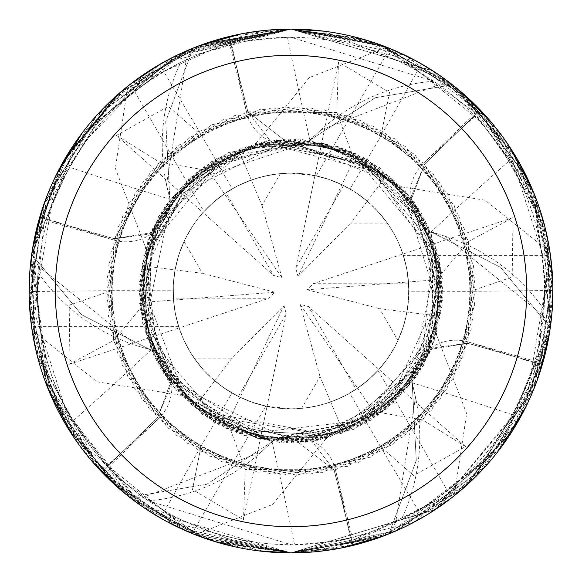 <?xml version="1.0" encoding="UTF-8"?>
<svg xmlns="http://www.w3.org/2000/svg" width="582" height="582" viewBox="0 0 582 582"><rect width="100%" height="100%" fill="white"/><g stroke="black" fill="none" stroke-linecap="round" stroke-linejoin="round"><path stroke-width="0.44" stroke-dasharray="2.91 2.18" d="M181.002 394.247L180.289 395.098L244.047 435.518L318.47 440.378L387.357 408.469L432.23 347.141L441.84 273.162L414.697 202.827L356.395 153.815L282.525 139.294L211.281 161.723L158.566 216.504L139.033 289.807L156.82 362.164L207.723 418.058L279.811 442.567L353.652 429.4L412.165 382.592L411.278 381.93L412.165 382.592L416.276 460.471L389.009 533.679A261.718 261.718 0 0 1 352.983 545.276L334.09 470.147L291 436.74L272.347 441.011L212.437 420.066L164.597 373.877L141.091 310.301L148.839 239.82L189.477 179.023L253.192 144.649L323.963 143.543L388.638 175.633L431.851 236.125L440.443 313.356L407.16 387.641L340.448 433.83L259.39 438.821L187.899 401.5L145.696 332.431L146.315 247.314L147.341 266.411L175.058 269.888L173.305 284.925L173.501 300.05L173.305 284.925L175.058 269.888L202.412 273.336L184.043 241.515L178.652 255.425L175.058 269.903L177.117 260.692L179.896 251.693L185.403 238.685L192.416 226.42L197.895 218.752L203.962 211.55L130.397 84.135L127.778 86.201L69.236 151.706L36.542 229.061L29.675 308.125L47.317 386.928L88.755 457.372L149.443 511.331L291 552.885L435.678 509.294L511.905 431.662L550.034 329.528L542.191 216.941L488.109 118.568L405.603 55.523L291.007 29.107A261.885 261.885 0 0 1 552.885 291A261.885 261.885 0 0 1 291 552.885A261.885 261.885 0 0 1 29.115 291A261.885 261.885 0 0 1 291 29.115L193.144 48.088L165.746 121.391L169.835 199.408L170.853 200.164L169.835 199.408L165.725 121.529L192.991 48.321A261.718 261.718 0 0 1 229.017 36.724L247.91 111.853L291 145.26L309.653 140.99L309.624 140.262L320.835 129.997A192.016 192.016 0 0 1 433.612 81.174A253.701 253.701 0 0 1 473.632 114.909L474.956 116.291C478.622 118.299 489.942 133.234 508.923 161.098C534.953 203.729 546.651 253.228 544.017 309.595A253.701 253.701 0 0 1 534.814 361.116L534.283 362.957C534.378 367.133 527.103 384.404 512.458 414.777C488.553 458.631 451.537 493.514 401.405 519.42A253.701 253.701 0 0 1 352.183 537.215L350.328 537.666C346.756 539.841 328.161 542.177 294.536 544.672L291 544.701A253.701 253.701 0 0 1 37.299 291A253.701 253.701 0 0 1 291 37.299A253.701 253.701 0 0 1 544.701 291A253.701 253.701 0 0 1 291 544.701L148.388 500.826A253.701 253.701 0 0 1 108.368 467.091L158.406 418.851A4422.232 1134.354 158.3 0 1 107.044 465.709L108.368 467.091M450.737 498.534L375.725 538.801L291.015 552.893L435.089 509.687L531.25 395.229L550.608 256.575L532.101 188.764L452.44 84.797L375.259 97.725L309.74 140.277L309.595 141.535L309.74 140.277L375.128 97.776L452.163 84.783A261.718 261.718 0 0 1 480.215 110.187L424.605 164.109L411.314 199.459L430.236 232.153L430.855 231.76L445.346 236.336A192.016 192.016 0 0 1 544.017 309.595M325.36 437.729L325.796 438.93L392.683 403.923L434.099 341.903L440.909 266.287L410.237 196.767L350.975 151.451L276.486 139.789L204.893 165.775L155.379 222.484L139.185 295.401L160.268 368.442L213.987 422.015L285.536 442.786L359.4 426.65L416.668 376.467L442.189 305.936L430.906 231.862L429.742 232.371L430.906 231.862L500.404 267.247L550.165 327.462A261.718 261.718 0 0 1 542.198 364.463L467.695 343.256L430.44 349.426L411.583 382.163L315.189 440.218L257.317 438.297L201.387 412.725L159.854 366.114L140.407 303.506L150.534 235.143L191.5 177.263L259.172 143.281L337.495 147.173L404.628 191.311L440.254 267.334L427.806 355.144L364.87 422.816L269.451 440.574L180.82 394.458L197.88 403.115L227.948 422.641L245.175 469.478L335.341 469.856L414.013 428.163L463.687 355.26L473.537 265.858L440.159 182.85L373.011 125.996L285.355 106.812L199 131.365L135.453 192.235L107.263 277.061L122.576 365.729L176.681 435.489L257.688 472.228L347.556 466.371L422.983 419.549L467.702 343.256L542.359 364.507L474.134 478.208M280.371 173.632L265.632 175.917L251.3 180.042L262.002 205.446L280.371 173.632A117.848 117.848 0 0 1 408.848 291A117.848 117.848 0 0 1 238.358 396.437L286.242 313.858L284.009 305.586L231.41 358.89L214.758 380.861L225.088 388.696L238.147 396.335L251.366 401.987L267.043 406.389L286.242 313.858M433.612 81.174L291 37.299L287.464 37.328C253.839 39.823 235.244 42.159 231.672 44.334L229.817 44.785L246.579 112.246A4422.232 1134.354 -81.7 0 1 231.672 44.334M301.629 408.368L316.368 406.083L330.7 401.958L319.998 376.554L301.629 408.368A117.848 117.848 0 0 1 173.152 291A117.848 117.848 0 0 1 343.642 185.563L295.758 268.142L297.991 276.414L341.91 184.72L328.706 179.351L314.957 175.611L329.623 179.656L343.642 185.563M330.7 401.958L344.588 395.964L357.588 388.23L368.843 379.486L378.955 369.439L368.115 380.119L355.988 389.307L308.416 306.547L300.137 304.35L357.588 388.23L348.4 393.927L336.738 399.608L325.2 403.777L313.982 406.585L302.545 408.28L291 408.848L265.712 406.105A117.848 117.848 0 0 1 231.891 392.952L241.472 397.935L248.936 401.085L259.186 404.475L267.058 406.389L251.373 401.987L238.147 396.335L223.306 387.467L211.215 377.733L204.544 371.083L198.418 363.925L190.358 352.321L183.745 339.837L178.674 326.655A117.848 117.848 0 0 1 173.152 290.782L173.625 301.571L174.629 309.609L176.186 317.561L179.096 327.964L175.269 313.225L173.371 298.13L268.826 298.304L274.871 292.237L173.501 300.05L175.451 314.171L179.096 327.95L268.826 298.304M397.957 340.485L403.348 326.575L406.942 312.098L379.588 308.664L397.957 340.485A117.848 117.848 0 0 1 355.988 389.307M247.808 111.868L291 145.26L309.653 140.99L369.577 161.941L417.418 208.145L440.916 271.743L433.146 342.238L392.464 403.028L328.721 437.373L257.935 438.435L193.268 406.294L150.098 345.737L141.579 268.477L174.956 194.213L241.726 148.112L322.799 143.223L394.225 180.624L436.34 249.7L435.685 334.686L434.659 315.59L406.942 312.112L408.695 297.075L408.499 281.95L406.549 267.829L402.904 254.05L406.731 268.775L408.629 283.87L313.174 283.696L307.129 289.763L436.522 279.782L468.474 241.45L423.725 163.178L348.276 115.891L260.307 109.314L177.961 145.485L122.758 215.893L107.095 302.473L134.311 387.983L198.753 450.49L283.245 475.087L370.799 457.096L439.927 399.492L473.29 317.757L464.603 229.235L414.595 154.332L336.338 112.428L247.903 111.846L228.981 36.564L291.007 29.115L364.521 39.649M387.328 223.11L377.987 211.492L367.242 201.139L350.59 223.11L387.328 223.11A117.848 117.848 0 0 1 408.629 283.87M414.333 59.975L421.47 63.925L380.999 135.781L389.503 92.465L338.491 62.07L336.825 112.522L354.052 159.366L384.12 178.892L367.257 201.146L355.107 192.111L341.91 184.72L351.433 189.827L362.193 197.087L370.785 204.267L380.592 214.438L389.111 225.707L394.007 233.753L398.255 242.163L403.326 255.345L550.448 255.345A261.885 261.885 0 0 1 552.885 290.454L470.423 291.335L512.189 277.039L513.004 217.668L468.474 241.45M272.463 441.025L272.376 441.738L261.165 452.003A192.016 192.016 0 0 0 271.976 441.447A44.087 44.087 0 0 1 277.272 439.068L272.463 441.025L291 436.74L334.09 470.147L352.983 545.276L334.192 470.125L312.541 442.124L277.272 439.068A44.087 44.087 0 0 1 335.421 469.754L352.183 537.215M271.976 441.447A4428.569 1135.977 98.3 0 1 294.536 544.672M178.674 326.655L31.552 326.655L32.025 329.95L61.692 417.505L116.284 486.086L186.509 531.133L291 552.885L397.368 530.311L485.272 466.618L539.121 374.772L552.5 276.821L527.932 179.438L466.815 96.91L382.403 45.585L291 29.115L159.875 64.311L60.855 166.037L32.941 246.382L45.061 381.014L129.56 497.203L206.741 484.275L272.26 441.723L272.405 440.465L272.26 441.723L206.872 484.224L129.837 497.217L143.281 497.261L261.165 452.003A192.016 192.016 0 0 1 148.388 500.826M389.009 533.679L395.767 522.054L415.512 397.339A192.016 192.016 0 0 1 401.405 519.42M37.983 272.405A253.701 253.701 0 0 1 38.514 266.207L136.654 345.664A192.016 192.016 0 0 0 151.196 349.746A44.087 44.087 0 0 1 151.64 350.029L136.654 345.664A192.016 192.016 0 0 1 37.983 272.405C35.349 328.772 47.047 378.271 73.077 420.902C92.058 448.766 103.378 463.701 107.044 465.709M151.196 349.746A4428.569 1135.977 158.3 0 1 73.077 420.902M129.56 497.203A261.885 261.885 0 0 1 101.668 471.929L157.395 417.891L101.785 471.813A261.718 261.718 0 0 0 129.837 497.217A261.718 261.718 0 0 1 101.785 471.813L157.467 417.963L170.89 385.219L155.903 353.143A44.087 44.087 0 0 1 158.406 418.851M151.807 349.957L155.903 353.143A44.087 44.087 0 0 0 151.64 350.029L170.679 382.519L157.395 417.891L170.686 382.541L151.764 349.847L139.949 287.464L156.056 222.921L199.408 170.759L264.373 142.27L337.371 147.144L398.976 185.221L435.249 246.041L439.686 318.128L408.746 385.793L346.021 431.735L264.985 439.847L191.718 404.97L147.05 337.138L143.841 256.589L182.675 185.665L256.495 143.856L240.468 154.295L251.315 180.034L259.579 177.415L270.863 174.884L279.455 173.72L291 173.152A117.848 117.848 0 0 1 408.848 291A117.848 117.848 0 0 1 291 408.848A117.848 117.848 0 0 1 173.152 291A117.848 117.848 0 0 1 291 173.152L316.288 175.895L389.845 48.488A261.885 261.885 0 0 1 421.47 63.925M389.845 48.488L386.754 47.244L291 29.115L176.288 55.581L79.763 136.195L31.704 254.29L81.487 314.673L151.094 350.138L152.258 349.629L151.094 350.138L81.596 314.753L31.835 254.538A261.718 261.718 0 0 1 39.802 217.537L114.276 238.838L149.348 234.095L169.631 205.075A44.087 44.087 0 0 1 113.985 240.09L47.186 220.884L47.717 219.043C47.622 214.867 54.897 197.596 69.542 167.223A4428.569 1135.977 -141.7 0 0 170.22 199.299A192.016 192.016 0 0 1 180.595 62.58C130.463 88.486 93.447 123.369 69.542 167.223M170.22 199.299A44.087 44.087 0 0 1 170.199 199.822L166.488 184.661L186.233 59.946A253.701 253.701 0 0 1 229.817 44.785M170.344 199.932L169.631 205.075A44.087 44.087 0 0 0 170.199 199.822L151.582 232.56L114.305 238.744L151.56 232.574L170.417 199.837L218.519 158.42L282.452 140.095L349.287 151.538L406.447 193.522L438.748 259.143L436.624 331.522L402.147 393.352L341.983 433.284L267.953 440.392L196.781 409.139L149.159 343.104L142.619 262.227L178.921 189.572L247.023 146.409L327.899 144.482L401.18 187.542L384.12 178.885M180.595 62.58A253.701 253.701 0 0 1 186.233 59.946L192.991 48.321M39.802 217.537L114.305 238.744L39.802 217.544A261.718 261.718 0 0 0 31.835 254.538L38.514 266.207A253.701 253.701 0 0 1 47.186 220.884M192.991 48.328A261.718 261.718 0 0 1 229.017 36.724L247.808 111.875L269.459 139.876L304.728 142.932A44.087 44.087 0 0 0 310.024 140.553A192.016 192.016 0 0 1 320.835 129.997L438.719 84.739L452.163 84.783A261.718 261.718 0 0 1 480.215 110.187L544.694 226.005M310.024 140.553A4428.569 1135.977 -81.7 0 1 287.464 37.328M309.537 140.975L304.728 142.932A44.087 44.087 0 0 1 246.579 112.246M428.898 513.637L422.416 517.522L380.424 446.547L413.686 475.574L465.513 446.59L422.648 419.92L373.477 411.416L341.532 427.705L325.513 438.144L399.383 396.277L438.181 325.309L434.914 244.76L390.202 176.964L316.914 142.132L235.892 150.302L173.203 196.272L142.299 263.937L146.766 336.018L183.061 396.815L244.673 434.87L317.663 439.723L382.614 411.219L425.951 359.065L442.051 294.528L430.236 232.153L411.321 199.481L424.605 164.109L480.215 110.187L424.533 164.037L411.11 196.781L426.097 228.857A44.087 44.087 0 0 1 423.594 163.149L473.632 114.909M430.193 232.043L426.097 228.857A44.087 44.087 0 0 0 430.804 232.254A192.016 192.016 0 0 1 445.346 236.336L543.486 315.793L550.165 327.462L500.513 267.327L430.855 231.76M430.804 232.254A4428.569 1135.977 -21.7 0 1 508.923 161.098M542.198 364.463L467.724 343.162L432.652 347.905L412.369 376.925A44.087 44.087 0 0 1 468.015 341.91L534.814 361.116M412.231 382.498L415.512 397.339A192.016 192.016 0 0 0 411.78 382.701A44.087 44.087 0 0 1 411.801 382.178L412.231 382.498L416.254 460.609L389.009 533.672A261.718 261.718 0 0 1 352.983 545.276L290.993 552.885L163.993 520.024M411.78 382.701A4428.569 1135.977 38.3 0 1 512.458 414.777M411.656 382.068L412.369 376.925A44.087 44.087 0 0 0 411.801 382.178L430.418 349.44L467.724 343.162M146.751 247.386L145.493 247.168L142.364 322.603L175.371 389.474L237.441 433.183L312.992 441.382L381.865 412.718L429.21 354.038L442.502 279.04L418.145 207.81L363.095 157.322L289.298 139.062L216.046 158.791L162.283 210.378L139.331 282.408L154.15 357.093L202.471 414.464L272.376 441.738M400.896 187.884L401.711 186.902L337.953 146.482L263.53 141.622L194.643 173.531L149.77 234.859L140.16 308.838L167.303 379.173L225.605 428.185L299.475 442.706L370.719 420.277L423.434 365.496L442.967 292.193L425.18 219.836L374.277 163.942L302.189 139.433L228.348 152.6L169.762 199.502M435.249 334.614L436.507 334.832L439.636 259.397L406.629 192.526L344.559 148.817L269.008 140.618L200.135 169.282L152.79 227.962L139.498 302.96L163.855 374.19L218.905 424.678L292.702 442.938L365.954 423.209L419.717 371.622L442.669 299.592L427.85 224.907L379.529 167.536L309.624 140.262M256.64 144.271L256.204 143.07L189.317 178.077L147.901 240.097L141.091 315.713L171.763 385.233L231.025 430.549L305.514 442.211L377.107 416.225L426.621 359.516L442.815 286.599L421.732 213.558L368.013 159.985L296.464 139.214L222.6 155.35L165.332 205.533L139.811 276.064L151.145 350.24M284.009 305.586L227.948 422.634M267.043 406.389L252.377 402.344L238.358 396.437M251.3 180.042L237.412 186.036L224.412 193.77L213.157 202.514L203.045 212.561L213.885 201.881L226.012 192.693L273.584 275.453L281.863 277.65L224.412 193.77L237.42 186.036L251.315 180.034M184.043 241.515A117.848 117.848 0 0 1 226.012 192.693M231.41 358.89L194.672 358.89A117.848 117.848 0 0 1 173.371 298.13M194.672 358.89L204.013 370.508L214.758 380.861L197.88 403.115M465.513 446.59L308.416 306.547M300.137 304.35L319.998 376.554M513.004 217.668L313.174 283.696M307.129 289.763L379.588 308.664M314.957 175.611L295.758 268.142M297.991 276.414L350.59 223.11M203.962 211.55A117.848 117.848 0 0 1 232.262 188.83L223.161 194.635L216.693 199.524L208.632 206.712L203.038 212.576L273.584 275.453M281.863 277.65L262.002 205.446M274.871 292.237L202.412 273.336M130.397 84.135A261.885 261.885 0 0 1 159.584 64.478L201.576 135.453L168.314 106.426L116.487 135.41L203.038 212.576L213.15 202.521L224.405 193.77L208.523 170.584L240.468 154.295M29.238 299.133L29.115 291.546L111.577 290.665L69.811 304.961L68.996 364.332L179.096 327.964L175.451 314.178L173.501 300.057L145.478 302.218L113.526 340.55L158.275 418.822L233.724 466.109L321.693 472.686L404.039 436.515L459.242 366.107L474.905 279.527L447.689 194.017L383.247 131.51L298.755 106.913L211.201 124.904L142.073 182.508L108.71 264.243L117.397 352.765L167.405 427.668L245.662 469.572L334.192 470.132M146.904 509.679L125.079 493.616M93.251 462.697L35.786 349.753M32.883 335.268L46.618 196.862M51.994 183.941L65.3 158.159M117.775 94.59L131.045 83.641M375.921 43.264L452.971 85.212L512.269 150.92L547.065 236.103L550.143 328.83M548.506 338.695L518.889 420.037L463.759 487.825M340.826 548.106L291 552.885L213.689 541.216M200.252 536.662L87.285 455.575M78.788 444.466L37.677 357.421M37.292 355.937L31.443 325.847M31.552 326.655A261.885 261.885 0 0 1 29.115 291.546M264.766 30.431L291 29.107L172.578 57.422L77.144 139.811L31.435 256.218L50.816 395.404L140.953 505.634L203.111 537.695L290.985 552.871L388.856 533.912A261.885 261.885 0 0 1 353.019 545.436M378.446 537.855L291 552.885L396.72 530.595L482.449 469.696L538.081 377.798L552.325 273.831L527.976 179.532L469.39 99.267L384.862 46.516L291.007 29.115L188.051 50.198L103.858 107.801L47.149 195.494L29.173 296.594L48.357 389.533L100.075 470.256L178.456 527.467L290.993 552.893L435.438 509.446L533.003 391.089L551.969 312.898L546.403 233.106L497.705 130.201L433.241 71.113L291 29.115L376.569 43.49L453.327 85.489M461.06 91.84L516.692 158.159L547.829 239.799M550.594 256.429L525.168 408.258M510.778 433.415L425.835 515.507M408.331 525.131L383.509 536M550.448 255.345L549.975 252.05L517.427 159.417L457.794 89.097L380.89 45.025L291.007 29.115L359.771 38.303M361.626 38.819L390.609 48.801M265.712 406.105L192.155 533.512L195.246 534.756L291 552.885L207.789 539.318M191.136 533.097L75.02 439.112L29.151 295.554M29.573 275.504L32.57 248.601M43.461 205.504L113.032 98.882M123.188 89.941L250.478 32.265M323.628 31.152L447.602 81.094M456.441 87.991L533.803 192.868L550.732 324.53L499.138 449.937L387.808 534.334M317.641 551.525L288.679 552.878M267.633 551.838L221.968 543.624M220.382 543.188L191.398 533.207M167.31 521.836L160.53 518.075L201.001 446.219L192.497 489.535L243.509 519.93L245.175 469.478M192.155 533.512A261.885 261.885 0 0 1 160.53 518.075M241.115 33.909L291 29.115L180.995 53.34L97.092 114.974L44.13 203.584L29.653 307.776L55.996 406.563L112.843 482.944L195.232 534.749L291.015 552.885L414.202 522.09L501.597 446.663L550.296 327.71A261.885 261.885 0 0 1 542.359 364.507M468.43 483.62L394.952 531.366L308.606 552.296M549.532 332.773L519.879 418.269L462.152 489.222L382.898 536.226L291.015 552.885L343.227 547.633L466.888 485.032L534.56 387.234L552.645 279.716L525.99 175.4L458.485 89.679L361.429 38.768L291.007 29.115L374.211 42.682M390.857 48.903L506.98 142.896L552.849 286.468M552.427 306.474L549.43 333.391M538.554 376.438L469.005 483.089M458.558 492.27L331.631 549.714M470.423 291.335L408.848 291.218L408.375 280.429L407.371 272.391L405.814 264.439L402.904 254.036L406.927 269.822L408.753 286.264L408.389 301.396L406.003 316.732L402.104 330.307L398.605 339.051L394.421 347.498L386.921 359.465L378.038 370.45L451.603 497.865L454.222 495.799L512.778 430.28L545.465 352.903L552.318 273.809L534.654 194.992L493.18 124.548L432.455 70.604L291 29.115L368.275 40.776M381.741 45.338L494.715 126.425M503.212 137.541L518.897 161.963M528.645 180.958L544.323 224.579M544.708 226.063L550.557 256.153M552.762 282.859L552.885 290.454M384.091 535.782L290.993 552.885L205.431 538.51L128.673 496.511M120.94 490.16L65.308 423.842L34.171 342.201M31.406 325.571L56.832 173.742M71.222 148.585L156.18 66.486M173.64 56.883L198.484 46M32.468 249.227L62.121 163.731L119.848 92.778L199.102 45.774L290.985 29.115L361.56 38.798M369.097 41.031L447.187 80.789L508.486 145.107M532.348 189.332L551.081 321.671M452.44 84.797A261.885 261.885 0 0 1 480.332 110.071M546.527 233.651L551.139 321.162L526.084 406.403M499.72 449.18L394.48 531.577M131.263 83.466L206.275 43.199L290.985 29.107L418.014 61.976M435.089 72.321L456.921 88.384M488.734 119.288L546.207 232.225M549.139 246.855L535.389 385.124M530.02 398.015L475.167 477.189M464.225 487.41L450.955 498.359M451.603 497.865A261.885 261.885 0 0 1 422.416 517.522M145.493 247.168L115.338 168.365L127.778 86.201M145.485 302.218L147.326 266.411M68.996 364.332L113.526 340.55M203.555 44.145L291 29.115L205.955 43.308L128.338 85.758L69.323 151.56L36.091 230.959L29.886 311.086L49.143 391.453L143.31 507.264L214.518 541.464L291 552.885L220.44 543.202M212.903 540.969L134.813 501.211L73.514 436.893M49.652 392.668L30.919 260.329M401.711 186.902L485.002 200.172L549.975 252.05M39.802 217.544L107.866 103.792M113.57 98.38L187.048 50.634L273.394 29.704M197.909 46.218L291.007 29.115L184.196 51.885L96.386 115.76L44.879 201.518L29.267 300.072L52.416 398.99L109.605 479.888L186.138 530.973L291 552.885L217.479 542.351M206.079 538.736L129.029 496.788L69.731 431.08L34.935 345.897L31.857 253.17M33.494 243.305L63.111 161.963L118.241 94.175M550.296 327.71L550.165 327.462A261.718 261.718 0 0 1 542.198 364.456M325.796 438.93L272.623 504.449L195.246 534.756M180.289 395.098L96.998 381.828L32.025 329.95M258.372 550.848L134.398 500.906M125.559 494.009L67.745 427.886L34.862 345.562L31.45 256.116L58.68 170.119M65.693 157.504L119.536 93.047L191.616 48.706M436.515 279.782L434.674 315.59M436.507 334.832L466.662 413.635L454.222 495.799M116.487 135.41L159.352 162.08L208.523 170.584M101.668 471.929L37.306 355.995M35.473 348.349L30.861 260.838L55.916 175.597M82.28 132.82L187.52 50.423M256.204 143.07L309.377 77.552L386.754 47.244M338.491 62.07L314.942 175.611L328.699 179.343L341.91 184.712L354.052 159.366M380.424 446.547L349.738 393.17L358.839 387.365L365.307 382.476L373.368 375.288L378.962 369.425L368.85 379.479L357.595 388.23L373.477 411.416M378.038 370.45A117.848 117.848 0 0 1 349.738 393.17M403.326 255.345A117.848 117.848 0 0 1 408.848 291.218M193.144 48.088A261.885 261.885 0 0 1 228.981 36.564M31.704 254.29A261.885 261.885 0 0 1 39.641 217.493M201.576 135.453L232.262 188.83M341.532 427.705L330.685 401.966M243.509 519.93L267.058 406.389M201.001 446.219L231.891 392.952M380.999 135.781L350.109 189.048L340.528 184.065L333.064 180.915L322.814 177.525L314.942 175.611M316.288 175.895A117.848 117.848 0 0 1 350.109 189.048M111.577 290.665L173.152 290.782M335.421 469.754A4422.232 1134.354 98.3 0 1 350.328 537.666M113.985 240.09A4422.232 1134.354 -141.7 0 1 47.717 219.043M423.594 163.149A4422.232 1134.354 -21.7 0 1 474.956 116.291M468.015 341.91A4422.232 1134.354 38.3 0 1 534.283 362.957M336.825 112.522L246.659 112.144L167.987 153.837L118.313 226.74L108.463 316.142L141.841 399.15L208.989 456.004L296.645 475.188L383 450.635L446.547 389.765L474.737 304.939L459.424 216.271L405.319 146.511L324.312 109.772L234.444 115.629L159.017 162.451L114.276 238.838M422.656 419.928L468.059 342.027L471.289 253.046L433.001 173.574L360.498 120.35L271.925 107.75L189.106 137.476L128.666 203.795L106.753 290.855L127.698 376.328L187.055 443.157L271.503 474.221L358.978 462.246L431.291 410.463L471.151 329.703L468.321 240.977L424.533 164.029M159.344 162.072L113.941 239.973L110.711 328.954L148.999 408.426L221.502 461.65L310.075 474.25L392.894 444.524L453.334 378.205L475.247 291.146L454.302 205.672L394.945 138.843L310.497 107.779L223.022 119.754L150.709 171.537L110.849 252.297L113.679 341.023L157.467 417.971M106.746 290.971L106.746 292.186M383.152 131.445L382.098 130.841M383.102 450.584L384.156 449.973M198.848 450.555L199.902 451.159M475.254 291.029L475.254 289.814M198.898 131.416L197.844 132.027M291.204 436.74L236.096 425.951L180.107 385.553L145.274 291.32L152.899 244.571L191.282 184.77L241.85 153.794L295.802 145.391L358.032 161.6L406.745 202.492L436.449 299.788L392.755 395.309L354.845 421.986L285.216 436.624L214.583 415.046L156.289 346.465L147.333 266.665M164.684 218.301L215.777 166.219L285.747 145.398L364.965 165.448L400.991 195.443L432.404 255.869L432.702 325.083L395.855 392.188L356.293 421.273L282.867 436.515L182.319 388.099L159.352 353.398L145.551 282.132L156.827 234.197L198.076 178.776L298.617 145.5L383.909 178.747M417.119 217.952L436.5 283.398L428.265 339.961L364.543 416.807L318.07 434.165L252.101 431.415L187.935 394.036L151.269 332.351L147.508 265.778L181.293 195.057L227.94 159.635L299.133 145.536L371.236 169.355L414.355 213.412L434.652 266.643L413.191 370.348L341.758 427.588M417.316 363.699L369.781 413.562L319.911 433.837L219.268 417.847L170.722 373.288L149.676 326.451L150.782 251.264L183.323 192.824L276.654 145.987L374.153 171.334L432.084 254.545L422.779 353.187L383.924 403.224L316.244 434.536L249.482 430.68L198.091 403.253M290.796 145.26L363.91 164.837L417.068 217.974L436.667 286.737L425.478 347.119L356.686 421.077L256.429 432.557L175.553 379.901L148.097 319.409L152.062 247.008L181.679 194.686L227.409 159.89L296.784 145.376L367.417 166.954L425.711 235.535L434.667 315.335M164.881 364.048L145.493 298.479L153.379 243.05L217.035 165.441L277.119 145.936L358.999 162.145L429.822 246.732L436.493 299.141L412.973 370.778L362.15 418.145L321.853 433.437L211.688 413.249L167.66 368.602L147.348 315.357L168.809 211.652L240.242 154.412"/><path stroke-width="0.87" d="M273.394 29.704L290.985 29.1A261.885 261.885 0 0 1 552.885 291A261.885 261.885 0 0 1 291 552.885A261.885 261.885 0 0 1 29.115 291A261.885 261.885 0 0 1 291 29.115L323.628 31.152M291 55.305A235.695 235.695 0 0 1 526.695 291A235.695 235.695 0 0 1 291 526.695A235.695 235.695 0 0 1 55.305 291A235.695 235.695 0 0 1 291 55.305M163.993 520.024L146.904 509.679M125.079 493.616L93.251 462.697M35.786 349.753L32.883 335.268M46.618 196.862L51.994 183.941M65.3 158.159L117.775 94.59M131.045 83.641L159.584 64.478M364.521 39.649L375.921 43.264M550.143 328.83L548.506 338.695M463.759 487.825L450.737 498.534M213.689 541.216L200.252 536.662M87.285 455.575L78.788 444.466M37.677 357.421L37.292 355.937M31.443 325.847L29.238 299.133M453.327 85.489L461.06 91.84M547.829 239.799L550.594 256.429M525.168 408.258L510.778 433.415M425.835 515.507L408.331 525.131M383.509 536L340.826 548.106M359.771 38.303L361.626 38.819M390.609 48.801L414.333 59.975M207.789 539.318L191.136 533.097M29.151 295.554L29.573 275.504M32.57 248.601L43.461 205.504M113.032 98.882L123.188 89.941M250.478 32.265L264.766 30.431M447.602 81.094L456.441 87.991M387.808 534.334L378.446 537.855M288.679 552.878L267.633 551.838M221.968 543.624L220.382 543.188M191.398 533.207L167.31 521.836M474.134 478.208L468.43 483.62M308.606 552.296L291.015 552.9L258.372 550.848M374.211 42.682L390.857 48.903M552.849 286.468L552.427 306.474M549.43 333.391L538.554 376.438M469.005 483.089L458.558 492.27M331.631 549.714L317.641 551.525M368.275 40.776L381.741 45.338M494.715 126.425L503.212 137.541M518.897 161.963L528.645 180.958M544.323 224.579L544.708 226.063M550.557 256.153L552.762 282.859M128.673 496.511L120.94 490.16M34.171 342.201L31.406 325.571M56.832 173.742L71.222 148.585M156.18 66.486L173.64 56.883M198.484 46L241.115 33.909M361.56 38.798L369.097 41.031M508.486 145.107L532.348 189.332M551.081 321.671L549.532 332.773M544.694 226.005L546.527 233.651M526.084 406.403L499.72 449.18M394.48 531.577L384.091 535.782M418.014 61.976L435.089 72.321M456.921 88.384L488.734 119.288M546.207 232.225L549.139 246.855M535.389 385.124L530.02 398.015M475.167 477.189L464.225 487.41M450.955 498.359L428.898 513.637M220.44 543.202L212.903 540.969M73.514 436.893L49.652 392.668M30.919 260.329L32.468 249.227M107.866 103.792L113.57 98.38M217.479 542.351L206.079 538.736M31.857 253.17L33.494 243.305M118.241 94.175L131.263 83.466M134.398 500.906L125.559 494.009M58.68 170.119L65.693 157.504M191.616 48.706L203.555 44.145M37.306 355.995L35.473 348.349M55.916 175.597L82.28 132.82M187.52 50.423L197.909 46.218"/></g></svg>

